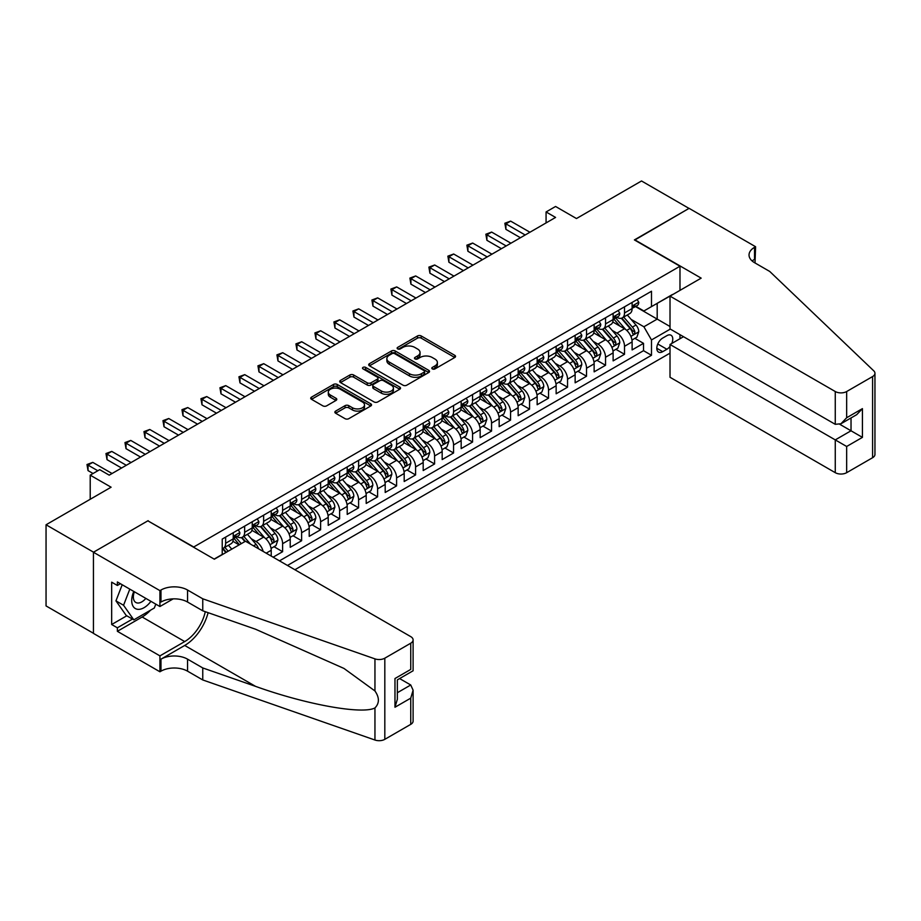<?xml version="1.0" encoding="UTF-8"?>
<svg xmlns="http://www.w3.org/2000/svg" width="921" height="921" viewBox="0 0 921 921"><rect width="100%" height="100%" fill="white"/><g stroke="black" fill="none" stroke-linecap="round" stroke-linejoin="round"><path stroke-width="1.38" d="M432.352 368.918A1.842 1.071 0 0 0 434.965 368.918L454.778 357.486A2.636 1.52 0 0 0 455.55 356.404A2.636 1.52 0 0 0 454.778 355.333L421.219 335.958A2.636 1.52 0 0 0 417.489 335.958L397.676 347.39A1.842 1.071 0 0 0 397.135 348.138A1.842 1.071 0 0 0 397.676 348.898A1.842 1.071 0 0 0 400.29 348.898L402.845 347.413A8.439 4.87 0 0 1 414.784 347.413L417.581 349.036A8.439 4.87 0 0 1 420.045 352.478A8.439 4.87 0 0 1 417.581 355.92L415.014 357.406A1.842 1.071 0 0 0 414.473 358.154A1.842 1.071 0 0 0 415.014 358.902A1.842 1.071 0 0 0 417.627 358.902L420.183 357.429A8.439 4.87 0 0 1 432.122 357.429L434.919 359.04A8.439 4.87 0 0 1 437.383 362.483A8.439 4.87 0 0 1 434.919 365.936L432.352 367.41A1.842 1.071 0 0 0 431.811 368.17A1.842 1.071 0 0 0 432.352 368.918L432.352 367.41M335.635 411.088A2.636 1.52 0 0 0 334.864 412.159A2.636 1.52 0 0 0 335.635 413.241L345.053 418.675A2.636 1.52 0 0 0 348.783 418.675L370.783 405.977A2.636 1.52 0 0 0 371.554 404.895A2.636 1.52 0 0 0 370.783 403.824L337.224 384.448A2.636 1.52 0 0 0 333.494 384.448L311.494 397.147A2.636 1.52 0 0 0 310.722 398.229A2.636 1.52 0 0 0 311.494 399.3L322.868 405.862A2.636 1.52 0 0 0 326.598 405.862L336.015 400.428A2.636 1.52 0 0 0 336.787 399.357A2.636 1.52 0 0 0 336.015 398.275L330.374 395.017A7.057 4.075 0 0 1 328.302 392.139A7.057 4.075 0 0 1 332.654 388.374A7.057 4.075 0 0 1 340.344 389.261L362.437 402.017A7.057 4.075 0 0 1 364.509 404.895A7.057 4.075 0 0 1 360.146 408.659A7.057 4.075 0 0 1 352.467 407.773L348.783 405.654A2.636 1.52 0 0 0 345.053 405.654L335.635 411.088L335.635 413.241L345.053 407.842L345.053 405.654M148.143 520.987L193.732 546.982L679.986 266.238L634.396 239.921L689.012 208.399L641.523 180.977L576.465 218.542L555.57 206.477L546.072 211.957L555.57 217.437L109.208 475.155L99.71 469.664L90.212 475.155L90.212 499.274M148.143 520.664L93.539 552.186L46.05 524.774L111.107 487.209L90.212 475.155M403.041 385.197A2.636 1.52 0 0 0 406.76 385.197L428.76 372.498A2.636 1.52 0 0 0 429.531 371.416A2.636 1.52 0 0 0 428.76 370.346L395.201 350.97A2.636 1.52 0 0 0 391.471 350.97L369.471 363.668A2.636 1.52 0 0 0 368.699 364.751A2.636 1.52 0 0 0 369.471 365.821L403.041 385.197M363.783 369.321A1.842 1.071 0 0 1 365.649 369.574L365.649 367.387L399.772 387.085A2.636 1.52 0 0 1 400.543 388.155A2.636 1.52 0 0 1 399.772 389.238L377.771 401.936A2.636 1.52 0 0 1 374.041 401.936L340.482 382.56L340.482 380.408A2.636 1.52 0 0 0 339.711 381.49A2.636 1.52 0 0 0 340.482 382.56M340.482 380.408L349.899 374.974A2.636 1.52 0 0 1 353.629 374.974L367.237 382.825A2.636 1.52 0 0 0 370.967 382.825L377.219 379.222A2.636 1.52 0 0 0 377.99 378.151A2.636 1.52 0 0 0 377.219 377.069L363.047 368.895A1.842 1.071 0 0 1 362.506 368.135A1.842 1.071 0 0 1 363.645 367.157A1.842 1.071 0 0 1 365.649 367.387M93.435 633.28L46.05 605.926L46.05 524.774M273.134 557.182L282.62 551.691L273.986 546.706M270.256 527.779L275.022 530.531A10.741 6.205 60 0 1 282.62 543.689L290.219 539.303L290.219 547.304L301.616 540.731L292.982 535.734M289.252 516.808L294.018 519.559A10.741 6.205 60 0 1 301.616 532.718L309.214 528.332L309.214 536.344L320.612 529.759L311.966 524.774M308.247 505.848L313.013 508.599A10.741 6.205 60 0 1 320.612 521.758L328.21 517.372L328.21 525.373L339.607 518.799L330.961 513.803M327.243 494.876L332.009 497.628A10.741 6.205 60 0 1 339.607 510.787L347.205 506.4L347.205 514.413L358.603 507.828L349.957 502.843M346.238 483.916L351.005 486.668A10.741 6.205 60 0 1 358.603 499.827L366.201 495.44L366.201 503.442L377.598 496.868L368.953 491.872M365.234 472.945L370 475.697A10.741 6.205 60 0 1 377.598 488.855L385.197 484.469L385.197 492.482L396.594 485.897L387.948 480.912M384.23 461.974L388.996 464.737A10.741 6.205 60 0 1 396.594 477.895L404.192 473.509L404.192 481.51L415.59 474.937L406.944 469.94M403.214 451.014L407.991 453.765A10.741 6.205 60 0 1 415.59 466.924L423.188 462.538L423.188 470.55L434.585 463.965L425.939 458.98M422.209 440.042L426.987 442.805A10.741 6.205 60 0 1 434.585 455.964L442.172 451.578L442.172 459.579L453.569 452.994L444.935 448.009M441.205 429.082L445.971 431.834A10.741 6.205 60 0 1 453.569 444.993L461.168 440.606L461.168 448.608L472.565 442.034L463.931 437.038M460.201 418.111L464.967 420.862A10.741 6.205 60 0 1 472.565 434.021L480.163 429.635L480.163 437.648L491.561 431.063L482.915 426.078M479.196 407.151L483.962 409.903A10.741 6.205 60 0 1 491.561 423.061L499.159 418.675L499.159 426.676L510.556 420.103L501.91 415.106M498.192 396.18L502.958 398.931A10.741 6.205 60 0 1 510.556 412.09L518.155 407.704L518.155 415.716L529.552 409.131L520.906 404.146M517.188 385.22L521.954 387.971A10.741 6.205 60 0 1 529.552 401.13L537.15 396.744L537.15 404.745L548.548 398.171L539.902 393.175M536.183 374.248L540.949 377A10.741 6.205 60 0 1 548.548 390.159L556.146 385.772L556.146 393.785L567.543 387.2L558.897 382.215M555.179 363.277L559.945 366.04A10.741 6.205 60 0 1 567.543 379.199L575.141 374.812L575.141 382.814L586.539 376.24L577.893 371.244M574.163 352.317L578.941 355.069A10.741 6.205 60 0 1 586.539 368.227L594.137 363.841L594.137 371.854L605.534 365.269L596.889 360.284M593.159 341.346L597.936 344.109A10.741 6.205 60 0 1 605.534 357.267L613.121 352.881L613.121 360.882L624.519 354.297L624.519 346.296A10.741 6.205 -120 0 0 616.92 333.137L612.154 330.386M615.884 349.312L624.519 354.297M239.126 544.898L232.886 541.295M271.223 556.077L271.223 550.274A10.741 6.205 -120 0 0 263.625 537.116L251.882 530.323M263.187 551.437A10.741 6.205 60 0 0 256.038 541.502L251.26 538.739M290.219 539.303A10.741 6.205 -120 0 0 282.62 526.144L270.878 519.363M309.214 528.332A10.741 6.205 -120 0 0 301.616 515.173L289.873 508.392M328.21 517.372A10.741 6.205 -120 0 0 320.612 504.213L308.869 497.432M347.205 506.4A10.741 6.205 -120 0 0 339.607 493.242L327.864 486.461M366.201 495.44A10.741 6.205 -120 0 0 358.603 482.282L346.86 475.501M385.197 484.469A10.741 6.205 -120 0 0 377.598 471.31L365.844 464.529M404.192 473.509A10.741 6.205 -120 0 0 396.594 460.35L384.84 453.569M423.188 462.538A10.741 6.205 -120 0 0 415.59 449.379L403.835 442.598M442.172 451.578A10.741 6.205 -120 0 0 434.585 438.419L422.831 431.627M461.168 440.606A10.741 6.205 -120 0 0 453.569 427.448L441.827 420.667M480.163 429.635A10.741 6.205 -120 0 0 472.565 416.476L460.822 409.695M499.159 418.675A10.741 6.205 -120 0 0 491.561 405.516L479.818 398.735M518.155 407.704A10.741 6.205 -120 0 0 510.556 394.545L498.814 387.764M537.15 396.744A10.741 6.205 -120 0 0 529.552 383.585L517.809 376.804M556.146 385.772A10.741 6.205 -120 0 0 548.548 372.614L536.805 365.833M575.141 374.812A10.741 6.205 -120 0 0 567.543 361.654L555.789 354.873M594.137 363.841A10.741 6.205 -120 0 0 586.539 350.682L574.785 343.901M613.121 352.881A10.741 6.205 -120 0 0 605.534 339.722L593.78 332.93M671.743 343.487A8.324 4.812 120 0 0 671.041 335.244A8.324 4.812 120 0 0 666.885 335.658L662.706 338.076A8.324 4.812 120 0 0 657.26 345.41A8.324 4.812 120 0 0 658.538 352.087A8.324 4.812 120 0 0 662.706 351.672L666.885 349.255A8.324 4.812 120 0 0 670.016 346.4M294.881 569.731L670.016 353.146M679.986 266.238L679.986 290.368M679.986 334.668L679.986 338.732M287.467 565.459L651.492 355.287L651.492 339.941L643.894 326.771L631.15 319.414M214.156 559.093L222.226 554.442L222.226 539.084L651.492 291.243L651.492 306.601L672.388 294.755M670.304 329.085L651.492 339.941M236.939 536.609L237.042 536.667A10.741 6.205 60 0 0 242.407 537.208L250.005 532.822A10.741 6.205 -120 0 0 252.239 527.894L252.239 521.758M255.934 525.649L256.038 525.707A10.741 6.205 60 0 0 261.403 526.236L269.001 521.85A10.741 6.205 -120 0 0 271.223 516.934L271.223 510.787M274.93 514.678L275.022 514.735A10.741 6.205 60 0 0 280.398 515.265L287.997 510.879A10.741 6.205 -120 0 0 290.219 505.963L290.219 499.827M293.926 503.718L294.018 503.775A10.741 6.205 60 0 0 299.394 504.305L306.992 499.919A10.741 6.205 -120 0 0 309.214 495.003L309.214 488.855M312.921 492.747L313.013 492.804A10.741 6.205 60 0 0 318.39 493.334L325.988 488.947A10.741 6.205 -120 0 0 328.21 484.032L328.21 477.895M331.905 481.787L332.009 481.844A10.741 6.205 60 0 0 337.385 482.374L344.984 477.987A10.741 6.205 -120 0 0 347.205 473.072L347.205 466.924M350.901 470.815L351.005 470.873A10.741 6.205 60 0 0 356.381 471.402L363.979 467.016A10.741 6.205 -120 0 0 366.201 462.1L366.201 455.964M369.897 459.855L370 459.901A10.741 6.205 60 0 0 375.377 460.442L382.963 456.056A10.741 6.205 -120 0 0 385.197 451.129L385.197 444.993M388.892 448.884L388.996 448.941A10.741 6.205 60 0 0 394.361 449.471L401.959 445.085A10.741 6.205 -120 0 0 404.192 440.169L404.192 434.021M407.888 437.912L407.991 437.97A10.741 6.205 60 0 0 413.356 438.511L420.955 434.125A10.741 6.205 -120 0 0 423.188 429.198L423.188 423.061M426.884 426.953L426.987 427.01A10.741 6.205 60 0 0 432.352 427.54L439.95 423.153A10.741 6.205 -120 0 0 442.172 418.238L442.172 412.09M445.879 415.981L445.971 416.039A10.741 6.205 60 0 0 451.348 416.568L458.946 412.182A10.741 6.205 -120 0 0 461.168 407.266L461.168 401.13M464.875 405.021L464.967 405.079A10.741 6.205 60 0 0 470.343 405.608L477.941 401.222A10.741 6.205 -120 0 0 480.163 396.306L480.163 390.159M483.87 394.05L483.962 394.107A10.741 6.205 60 0 0 489.339 394.637L496.937 390.251A10.741 6.205 -120 0 0 499.159 385.335L499.159 379.199M502.854 383.09L502.958 383.148A10.741 6.205 60 0 0 508.334 383.677L515.933 379.291A10.741 6.205 -120 0 0 518.155 374.375L518.155 368.227M521.85 372.119L521.954 372.176A10.741 6.205 60 0 0 527.33 372.706L534.928 368.319A10.741 6.205 -120 0 0 537.15 363.404L537.15 357.267M540.846 361.159L540.949 361.205A10.741 6.205 60 0 0 546.326 361.746L553.912 357.36A10.741 6.205 -120 0 0 556.146 352.432L556.146 346.296M559.841 350.187L559.945 350.245A10.741 6.205 60 0 0 565.31 350.774L572.908 346.388A10.741 6.205 -120 0 0 575.141 341.472L575.141 335.325M578.837 339.216L578.941 339.273A10.741 6.205 60 0 0 584.305 339.814L591.904 335.428A10.741 6.205 -120 0 0 594.137 330.501L594.137 324.365M597.833 328.256L597.936 328.313A10.741 6.205 60 0 0 603.301 328.843L610.899 324.457A10.741 6.205 -120 0 0 613.121 319.541L613.121 313.393M279.489 560.854L643.514 350.682L643.514 343.337L632.117 349.911L632.117 341.91A10.741 6.205 -120 0 0 624.519 328.751L612.776 321.97M616.828 317.285L616.92 317.342A10.741 6.205 -120 0 0 622.297 317.872A10.741 6.205 -120 0 0 624.519 312.956L624.519 306.82M622.297 317.872L629.895 313.485A10.741 6.205 -120 0 0 632.117 308.57L632.117 302.433M225.645 537.104L225.645 543.252A10.741 6.205 60 0 1 223.412 548.168A10.741 6.205 60 0 1 222.226 548.605M223.412 548.168L231.01 543.781A10.741 6.205 -120 0 0 233.243 538.866L233.243 532.718M244.641 526.144L244.641 532.28A10.741 6.205 60 0 1 242.407 537.208M263.625 515.173L263.625 521.321A10.741 6.205 60 0 1 261.403 526.236M282.62 504.213L282.62 510.349A10.741 6.205 60 0 1 280.398 515.265M301.616 493.242L301.616 499.389A10.741 6.205 60 0 1 299.394 504.305M320.612 482.282L320.612 488.418A10.741 6.205 60 0 1 318.39 493.334M339.607 471.31L339.607 477.458A10.741 6.205 60 0 1 337.385 482.374M358.603 460.35L358.603 466.487A10.741 6.205 60 0 1 356.381 471.402M377.598 449.379L377.598 455.515A10.741 6.205 60 0 1 375.377 460.442M396.594 438.408L396.594 444.555A10.741 6.205 60 0 1 394.361 449.471M415.59 427.448L415.59 433.584A10.741 6.205 60 0 1 413.356 438.511M434.585 416.476L434.585 422.624A10.741 6.205 60 0 1 432.352 427.54M453.569 405.516L453.569 411.652A10.741 6.205 60 0 1 451.348 416.568M472.565 394.545L472.565 400.693A10.741 6.205 60 0 1 470.343 405.608M491.561 383.585L491.561 389.721A10.741 6.205 60 0 1 489.339 394.637M510.556 372.614L510.556 378.761A10.741 6.205 60 0 1 508.334 383.677M529.552 361.654L529.552 367.79A10.741 6.205 60 0 1 527.33 372.706M548.548 350.682L548.548 356.818A10.741 6.205 60 0 1 546.326 361.746M567.543 339.711L567.543 345.859A10.741 6.205 60 0 1 565.31 350.774M586.539 328.751L586.539 334.887A10.741 6.205 60 0 1 584.305 339.814M605.534 317.78L605.534 323.927A10.741 6.205 60 0 1 603.301 328.843M605.534 357.267L605.534 365.269M586.539 368.227L586.539 376.24M567.543 379.199L567.543 387.2M548.548 390.159L548.548 398.171M529.552 401.13L529.552 409.131M510.556 412.09L510.556 420.103M491.561 423.061L491.561 431.063M472.565 434.021L472.565 442.034M453.569 444.993L453.569 452.994M434.585 455.964L434.585 463.965M415.59 466.924L415.59 474.937M396.594 477.895L396.594 485.897M377.598 488.855L377.598 496.868M358.603 499.827L358.603 507.828M339.607 510.787L339.607 518.799M320.612 521.758L320.612 529.759M301.616 532.718L301.616 540.731M282.62 543.689L282.62 551.691M643.894 326.771L657.191 319.103L657.191 303.308L672.388 294.536M635.444 306.543L670.016 326.506M635.824 306.325L643.894 310.987L651.492 306.601M546.072 211.957L546.072 222.928M634.88 338.341L643.514 343.337M643.514 350.682L651.492 355.287M433.089 369.183L434.919 368.124A8.439 4.87 0 0 0 437.383 364.681L437.383 362.483M420.045 352.478L420.045 354.666A8.439 4.87 0 0 1 417.581 358.119L415.751 359.167M454.744 357.498L421.219 338.145A2.636 1.52 0 0 0 417.489 338.145L398.413 349.163M428.726 372.521L395.201 353.157A2.636 1.52 0 0 0 391.471 353.157L369.517 365.844M424.109 372.176A1.842 1.071 0 0 0 424.639 371.416A1.842 1.071 0 0 0 424.109 370.668L394.649 353.664A1.842 1.071 0 0 0 392.035 353.664L389.33 355.218A8.439 4.87 0 0 0 386.866 358.66A8.439 4.87 0 0 0 389.33 362.114L409.465 373.73A8.439 4.87 0 0 0 421.404 373.73L424.109 372.176L424.109 374.363A1.842 1.071 0 0 0 424.639 373.615L424.639 371.416M386.866 358.66L386.866 360.859A8.439 4.87 0 0 0 389.33 364.302L389.33 362.114M424.109 374.363L421.404 375.929A8.439 4.87 0 0 1 409.465 375.929L389.33 364.302M340.517 382.583L349.899 377.161L349.899 374.974M377.99 378.151L377.99 380.338A2.636 1.52 0 0 1 377.219 381.421L370.967 385.024A2.636 1.52 0 0 1 367.237 385.024L353.629 377.161A2.636 1.52 0 0 0 349.899 377.161M365.649 369.574L399.737 389.261M381.363 390.988A7.057 4.075 0 0 0 389.053 391.862A7.057 4.075 0 0 0 393.405 388.109A7.057 4.075 0 0 0 391.333 385.231L383.55 380.73A2.636 1.52 0 0 0 379.82 380.73L373.581 384.333A2.636 1.52 0 0 0 372.809 385.415A2.636 1.52 0 0 0 373.581 386.486L381.363 390.988L381.363 393.175A7.057 4.075 0 0 0 389.053 394.061A7.057 4.075 0 0 0 393.405 390.297L393.405 388.109M372.809 385.415L372.809 387.603A2.636 1.52 0 0 0 373.581 388.685L373.581 386.486M381.363 393.175L373.581 388.685M364.509 404.895L364.509 407.094A7.057 4.075 0 0 1 360.146 410.858A7.057 4.075 0 0 1 352.467 409.972L348.783 407.842A2.636 1.52 0 0 0 345.053 407.842M328.302 392.139L328.302 394.338A7.057 4.075 0 0 0 330.374 397.216L330.374 395.017M335.969 400.451L330.374 397.216M370.783 403.824L370.783 405.977L337.224 386.636A2.636 1.52 0 0 0 333.494 386.636L311.528 399.323M631.956 340.033L636.872 337.19L638.771 331.71A7.115 4.11 -120 0 0 635.997 325.032L627.316 314.982M625.578 329.442L615.665 317.964M619.937 326.103L614.18 319.437A17.062 9.843 -120 0 0 613.651 318.839M621.33 318.263L630.102 328.429A7.115 4.11 60 0 1 632.646 333.333C633.717 334.76 634.477 334.323 634.926 332.009A7.115 4.11 -120 0 0 632.382 327.116L623.713 317.066M621.848 318.102L631.276 329.016A3.626 2.095 60 0 1 632.197 330.432L634.926 332.009M632.646 333.333L633.164 334.173M637.159 299.521L638.771 302.318A7.115 4.11 60 0 1 637.297 305.473L633.683 307.556A7.115 4.11 -120 0 0 634.926 305.91L634.776 305.288M525.177 234.993L505.905 223.861L510.648 221.121L529.932 232.242M632.359 307.89L632.382 307.89A7.115 4.11 -120 0 0 633.683 307.556M634.005 305.381L634.926 305.91C634.477 304.839 633.717 305.277 632.646 307.234A7.115 4.11 60 0 1 632.117 308.247M520.434 237.733L505.905 229.341L505.905 223.861L504.858 223.25L510.648 221.121M505.905 229.341L504.858 223.25M133.787 591.443A17.464 10.085 120 0 0 137.885 609.334A17.464 10.085 120 0 0 150.917 601.321M134.374 591.777A11.95 6.896 120 0 0 135.836 602.472A11.95 6.896 120 0 0 137.586 603.013A11.95 6.896 120 0 0 145.829 598.397M155.81 604.153L154.314 608.01L133.81 619.845L126.212 615.458L115.954 600.872L122.205 584.754M133.81 619.845L123.552 605.258L129.803 589.141M115.954 600.872L123.552 605.258M683.497 336.706L670.016 344.489L670.016 377.276L835.266 472.68L835.266 439.893L851.027 430.786L851.027 417.95M670.016 344.489L846.664 446.478L846.664 472.68L872.59 457.714L872.59 376.562A8.059 4.651 0 0 0 874.95 373.27A8.059 4.651 0 0 0 873.787 370.864L769.737 271.453L754.541 262.681A18.8 10.856 180 0 1 749.038 255.002A18.8 10.856 180 0 1 754.541 247.323L755.588 246.724L689.104 208.342L634.684 240.082M634.684 239.759L701.169 278.142L670.016 296.125L835.266 391.529A8.059 4.651 0 0 0 846.664 391.529L872.59 376.562M755.588 246.724L755.013 262.957M670.016 296.125L670.016 328.912L835.266 424.316L835.266 391.529M874.95 373.27L874.95 454.421A8.059 4.651 180 0 1 872.59 457.714M846.664 472.68A8.059 4.651 180 0 1 835.266 472.68M752.169 261A18.8 10.856 180 0 1 754.541 259.331L754.541 247.323M839.825 424.316L862.424 437.371L846.664 446.478M846.664 391.529L846.664 417.743L840.965 423.752L835.266 424.316M846.664 417.743L862.424 408.636L856.726 414.657L840.965 423.752M245.493 541.226L410.743 636.63A8.059 4.651 -0 0 1 413.103 639.922A8.059 4.651 -0 0 1 410.743 643.203L384.817 658.181L384.817 739.333A8.059 4.651 180 0 1 374.951 740.024L202.758 679.951L187.562 671.179A18.8 10.856 -0 0 0 160.968 671.179L159.92 671.777L93.435 633.395L93.435 552.243L147.855 520.826L214.34 559.208L245.493 541.226M202.758 679.951L202.758 667.944L255.554 686.364C306.014 704.553 362.402 714.731 374.951 707.927C379.521 703.241 379.521 697.588 374.951 690.957L343.97 668.439L255.554 629.227L202.758 610.807L187.562 602.035A18.8 10.856 -0 0 0 160.968 602.035L160.968 590.027L159.92 590.626L93.435 552.243M202.758 610.807L202.758 598.8L187.562 590.027A18.8 10.856 -0 0 0 160.968 590.027M255.554 686.364L184.707 645.46L160.968 659.16A18.8 10.856 -0 0 1 187.562 659.16L202.758 667.944M410.743 724.355L410.743 698.153L413.103 690.209L413.103 721.074A8.059 4.651 180 0 1 410.743 724.355L384.817 739.333M374.951 690.957L374.951 658.872L202.758 598.8M150.537 610.186A30.22 17.453 -60 0 1 142.156 617.001L117.37 631.311L117.37 627.8L132.474 619.085M120.409 583.718L117.37 585.468L111.671 582.176L111.671 624.507L117.37 627.8M117.37 585.468L117.37 581.957L159.92 606.525L159.92 590.626M159.92 671.777L159.92 655.879L184.707 641.569A30.22 17.453 120 0 0 205.279 611.682M117.37 631.311L159.92 655.879M399.61 678.57L410.743 684.994L413.103 690.209M184.707 645.46A34.986 20.204 120 0 0 208.1 612.672M173.183 598.869L159.92 606.525M374.951 658.872A8.059 4.651 -0 0 0 384.817 658.181M111.671 624.507L126.776 615.792M410.743 698.153L394.971 707.247L397.342 699.304L397.342 679.882L413.103 670.776L413.103 639.922M394.971 707.247L394.971 678.524C398.045 680.297 398.045 680.297 394.971 678.524L410.743 669.417C413.817 671.19 413.817 671.19 410.743 669.417L410.743 643.203M612.972 350.993L617.876 348.161L619.775 342.681A7.115 4.11 -120 0 0 617.001 335.992L608.321 325.942M606.582 340.413L596.67 328.924M600.941 337.063L595.185 330.397A17.062 9.843 -120 0 0 594.655 329.81M602.334 329.234L611.118 339.389A7.115 4.11 60 0 1 613.651 344.293C614.721 345.732 615.481 345.294 615.93 342.98A7.115 4.11 -120 0 0 613.398 338.076L604.717 328.026M602.852 329.062L612.281 339.987A3.626 2.095 60 0 1 613.202 341.403L615.93 342.98M613.651 344.293L614.169 345.145M593.976 361.965L598.88 359.132L600.78 353.641A7.115 4.11 -120 0 0 598.005 346.964L589.325 336.913M587.586 351.373L577.674 339.895M581.945 348.034L576.189 341.369A17.062 9.843 -120 0 0 575.66 340.77M583.338 340.194L592.122 350.36A7.115 4.11 60 0 1 594.655 355.264C595.726 356.692 596.486 356.254 596.935 353.952A7.115 4.11 -120 0 0 594.402 349.047L585.721 338.997M583.856 340.033L593.285 350.947A3.626 2.095 60 0 1 594.206 352.375L596.935 353.952M594.655 355.264L595.173 356.105M574.98 372.924L579.885 370.092L581.784 364.612A7.115 4.11 -120 0 0 579.01 357.924L570.329 347.873M568.591 362.344L558.679 350.855M562.95 358.994L557.193 352.34A17.062 9.843 -120 0 0 556.664 351.741M564.343 351.166L573.127 361.331A7.115 4.11 60 0 1 575.66 366.224C576.73 367.663 577.49 367.226 577.939 364.912A7.115 4.11 -120 0 0 575.406 360.007L566.726 349.957M564.861 350.993L574.29 361.918A3.626 2.095 60 0 1 575.211 363.335L577.939 364.912M575.66 366.224L576.178 367.076M555.985 383.896L560.889 381.064L562.789 375.572A7.115 4.11 -120 0 0 560.014 368.895L551.345 358.845M549.607 373.316L539.683 361.826M543.954 369.966L538.198 363.3A17.062 9.843 -120 0 0 537.668 362.713M545.347 362.126L554.131 372.291A7.115 4.11 60 0 1 556.664 377.196C557.735 378.623 558.494 378.186 558.943 375.883A7.115 4.11 -120 0 0 556.411 370.979L547.73 360.928M545.865 361.965L555.305 372.878A3.626 2.095 60 0 1 556.215 374.306L558.943 375.883M556.664 377.196L557.182 378.036M618.164 310.492L619.775 313.29A7.115 4.11 60 0 1 618.302 316.433L614.687 318.516A7.115 4.11 -120 0 0 615.93 316.882L615.781 316.248M506.193 245.953L486.91 234.82L491.653 232.08L510.936 243.213M613.363 318.85L613.398 318.85A7.115 4.11 -120 0 0 614.687 318.516M615.009 316.352L615.93 316.882C615.481 315.811 614.721 316.248 613.651 318.194A7.115 4.11 60 0 1 613.121 319.207M501.438 248.693L486.91 240.312L486.91 234.82L485.862 234.222L491.653 232.08M486.91 240.312L485.862 234.222M599.168 321.452L600.78 324.25A7.115 4.11 60 0 1 599.306 327.404L595.691 329.488A7.115 4.11 -120 0 0 596.935 327.841L596.785 327.22M487.197 256.924L467.914 245.792L472.669 243.052L491.941 254.184M594.367 329.822L594.402 329.822A7.115 4.11 -120 0 0 595.691 329.488M596.014 327.312L596.935 327.841C596.486 326.771 595.726 327.208 594.655 329.165A7.115 4.11 60 0 1 594.137 330.179M482.443 259.664L467.914 251.272L467.914 245.792L466.866 245.182L472.669 243.052M467.914 251.272L466.866 245.182M580.172 332.423L581.784 335.221A7.115 4.11 60 0 1 580.311 338.364L576.707 340.448A7.115 4.11 -120 0 0 577.939 338.813L577.789 338.18M468.202 267.884L448.918 256.752L453.673 254.012L472.945 265.144M575.372 340.782L575.406 340.782A7.115 4.11 -120 0 0 576.707 340.448M577.018 338.283L577.939 338.813C577.49 337.742 576.73 338.18 575.66 340.125A7.115 4.11 60 0 1 575.141 341.138M463.447 270.624L448.918 262.243L448.918 256.752L447.871 256.153L453.673 254.012M448.918 262.243L447.871 256.153M561.177 343.395L562.789 346.181A7.115 4.11 60 0 1 561.315 349.335L557.712 351.419A7.115 4.11 -120 0 0 558.943 349.784L558.794 349.151M449.206 278.856L429.923 267.723L434.677 264.983L453.949 276.116M556.376 351.753L556.411 351.753A7.115 4.11 -120 0 0 557.712 351.419M558.034 349.243L558.943 349.784C558.494 348.702 557.735 349.151 556.664 351.097A7.115 4.11 60 0 1 556.146 352.11M444.452 281.596L429.923 273.203L429.923 267.723L428.887 267.125L434.677 264.983M429.923 273.203L428.887 267.125M536.989 394.856L541.893 392.024L543.793 386.544A7.115 4.11 -120 0 0 541.03 379.855L532.35 369.816M530.611 384.276L520.687 372.798M524.958 380.937L519.202 374.271A17.062 9.843 -120 0 0 518.673 373.673M526.363 373.097L535.136 383.263A7.115 4.11 60 0 1 537.68 388.167C538.739 389.595 539.499 389.157 539.948 386.843A7.115 4.11 -120 0 0 537.415 381.939L528.735 371.9M526.87 372.924L536.31 383.85A3.626 2.095 60 0 1 537.219 385.266L539.948 386.843M537.68 388.167L538.186 389.007M542.181 354.355L543.793 357.152A7.115 4.11 60 0 1 542.319 360.307L538.716 362.39A7.115 4.11 -120 0 0 539.948 360.744L539.798 360.111M430.211 289.816L410.927 278.683L415.682 275.943L434.954 287.076M537.392 362.724L537.415 362.724A7.115 4.11 -120 0 0 538.716 362.39M539.038 360.215L539.948 360.744C539.51 359.674 538.75 360.111 537.68 362.057A7.115 4.11 60 0 1 537.15 363.07M425.467 292.556L410.927 284.175L410.927 278.683L409.891 278.084L415.682 275.943M410.927 284.175L409.891 278.084M517.993 405.827L522.898 402.995L524.797 397.504A7.115 4.11 -120 0 0 522.034 390.826L513.354 380.776M511.615 395.247L501.692 383.758M505.963 391.897L500.207 385.231A17.062 9.843 -120 0 0 499.677 384.644M507.367 384.057L516.14 394.223A7.115 4.11 60 0 1 518.684 399.127C519.755 400.554 520.515 400.117 520.964 397.814A7.115 4.11 -120 0 0 518.419 392.91L509.739 382.86M507.885 383.896L517.314 394.821A3.626 2.095 60 0 1 518.224 396.237L520.964 397.814M518.684 399.127L519.202 399.967M523.186 365.326L524.797 368.124A7.115 4.11 60 0 1 523.324 371.267L519.72 373.35A7.115 4.11 -120 0 0 520.964 371.716L520.814 371.082M411.215 300.787L391.932 289.655L396.686 286.915L415.97 298.047M518.396 373.684L518.419 373.684A7.115 4.11 -120 0 0 519.72 373.35M520.043 371.186L520.964 371.716C520.515 370.645 519.755 371.082 518.684 373.028A7.115 4.11 60 0 1 518.155 374.041M406.472 303.527L391.932 295.134L391.932 289.655L390.895 289.056L396.686 286.915M391.932 295.134L390.895 289.056M498.998 416.787L503.914 413.955L505.813 408.475A7.115 4.11 -120 0 0 503.039 401.786L494.358 391.747M492.62 406.207L482.696 394.729M486.979 402.868L481.223 396.203A17.062 9.843 -120 0 0 480.693 395.604M488.372 395.028L497.144 405.194A7.115 4.11 60 0 1 499.689 410.098C500.759 411.526 501.519 411.088 501.968 408.774A7.115 4.11 -120 0 0 499.424 403.87L490.743 393.831M488.89 394.867L498.319 405.781A3.626 2.095 60 0 1 499.228 407.197L501.968 408.774M499.689 410.098L500.207 410.939M504.19 376.286L505.813 379.084A7.115 4.11 60 0 1 504.34 382.238L500.725 384.322A7.115 4.11 -120 0 0 501.968 382.675L501.818 382.042M392.219 311.747L372.947 300.626L377.691 297.874L396.974 309.007M499.401 384.656L499.424 384.656A7.115 4.11 -120 0 0 500.725 384.322M501.047 382.146L501.968 382.675C501.519 381.605 500.759 382.042 499.689 383.999A7.115 4.11 60 0 1 499.159 385.013M387.476 314.498L372.947 306.106L372.947 300.626L371.9 300.016L377.691 297.874M372.947 306.106L371.9 300.016M480.002 427.758L484.918 424.926L486.818 419.446A7.115 4.11 -120 0 0 484.043 412.758L475.363 402.707M473.624 417.178L463.7 405.689M467.983 413.828L462.227 407.163A17.062 9.843 -120 0 0 461.697 406.575M469.376 405.988L478.149 416.154A7.115 4.11 60 0 1 480.693 421.058C481.764 422.497 482.523 422.048 482.972 419.746A7.115 4.11 -120 0 0 480.428 414.841L471.759 404.791M469.894 405.827L479.323 416.753A3.626 2.095 60 0 1 480.232 418.169L482.972 419.746M480.693 421.058L481.211 421.91M485.194 387.257L486.818 390.055A7.115 4.11 60 0 1 485.344 393.198L481.729 395.282A7.115 4.11 -120 0 0 482.972 393.647L482.823 393.014M373.224 322.718L353.952 311.586L358.695 308.846L377.978 319.978M480.405 395.616L480.428 395.616A7.115 4.11 -120 0 0 481.729 395.282M482.051 393.117L482.972 393.647C482.523 392.576 481.764 393.014 480.693 394.959A7.115 4.11 60 0 1 480.163 395.972M368.481 325.458L353.952 317.066L353.952 311.586L352.904 310.987L358.695 308.846M353.952 317.066L352.904 310.987M461.007 438.73L465.922 435.886L467.822 430.406A7.115 4.11 -120 0 0 465.047 423.729L456.367 413.679M454.629 428.138L444.716 416.66M448.988 424.8L443.231 418.134A17.062 9.843 -120 0 0 442.702 417.535M450.381 416.96L459.153 427.125A7.115 4.11 60 0 1 461.697 432.03C462.768 433.457 463.528 433.02 463.977 430.706A7.115 4.11 -120 0 0 461.433 425.813L452.764 415.762M450.899 416.799L460.327 427.712A3.626 2.095 60 0 1 461.248 429.128L463.977 430.706M461.697 432.03L462.215 432.87M466.21 398.217L467.822 401.015A7.115 4.11 60 0 1 466.348 404.169L462.733 406.253A7.115 4.11 -120 0 0 463.977 404.607L463.827 403.985M354.228 333.69L334.956 322.557L339.699 319.817L358.983 330.938M461.409 406.587L461.433 406.587A7.115 4.11 -120 0 0 462.733 406.253M463.056 404.077L463.977 404.607C463.528 403.536 462.768 403.974 461.697 405.931A7.115 4.11 60 0 1 461.168 406.944M349.485 336.43L334.956 328.037L334.956 322.557L333.909 321.947L339.699 319.817M334.956 328.037L333.909 321.947M442.022 449.69L446.927 446.858L448.826 441.378A7.115 4.11 -120 0 0 446.052 434.689L437.371 424.639M435.633 439.11L425.721 427.62M429.992 435.76L424.236 429.094A17.062 9.843 -120 0 0 423.706 428.507M431.385 427.931L440.169 438.085A7.115 4.11 60 0 1 442.702 442.989C443.772 444.429 444.532 443.991 444.981 441.677A7.115 4.11 -120 0 0 442.448 436.773L433.768 426.722M431.903 427.758L441.332 438.684A3.626 2.095 60 0 1 442.253 440.1L444.981 441.677M442.702 442.989L443.22 443.841M447.215 409.189L448.826 411.986A7.115 4.11 60 0 1 447.353 415.129L443.738 417.213A7.115 4.11 -120 0 0 444.981 415.578L444.831 414.945M335.244 344.65L315.961 333.517L320.704 330.777L339.987 341.91M442.414 417.547L442.448 417.547A7.115 4.11 -120 0 0 443.738 417.213M444.06 415.049L444.981 415.578C444.532 414.508 443.772 414.945 442.702 416.891A7.115 4.11 60 0 1 442.172 417.904M330.489 347.39L315.961 339.009L315.961 333.517L314.913 332.918L320.704 330.777M315.961 339.009L314.913 332.918M423.027 460.661L427.931 457.829L429.831 452.338A7.115 4.11 -120 0 0 427.056 445.66L418.376 435.61M416.637 450.07L406.725 438.592M410.996 446.731L405.24 440.065A17.062 9.843 -120 0 0 404.71 439.467M412.389 438.891L421.173 449.057A7.115 4.11 60 0 1 423.706 453.961C424.777 455.388 425.537 454.951 425.986 452.648A7.115 4.11 -120 0 0 423.453 447.744L414.772 437.694M412.907 438.73L422.336 449.644A3.626 2.095 60 0 1 423.257 451.071L425.986 452.648M423.706 453.961L424.224 454.801M428.219 420.149L429.831 422.946A7.115 4.11 60 0 1 428.357 426.101L424.742 428.184A7.115 4.11 -120 0 0 425.986 426.538L425.836 425.916M316.248 355.621L296.965 344.489L301.72 341.749L320.992 352.881M423.418 428.518L423.453 428.518A7.115 4.11 -120 0 0 424.742 428.184M425.065 426.009L425.986 426.538C425.537 425.467 424.777 425.905 423.706 427.862A7.115 4.11 60 0 1 423.188 428.875M311.494 358.361L296.965 349.968L296.965 344.489L295.917 343.878L301.72 341.749M296.965 349.968L295.917 343.878M404.031 471.621L408.936 468.789L410.835 463.309A7.115 4.11 -120 0 0 408.061 456.62L399.38 446.57M397.642 461.041L387.729 449.552M392.001 457.691L386.244 451.037A17.062 9.843 -120 0 0 385.715 450.438M393.394 449.862L402.178 460.016A7.115 4.11 60 0 1 404.71 464.921C405.781 466.36 406.541 465.922 406.99 463.608A7.115 4.11 -120 0 0 404.457 458.704L395.777 448.654M393.912 449.69L403.34 460.615A3.626 2.095 60 0 1 404.261 462.031L406.99 463.608M404.71 464.921L405.228 465.773M409.223 431.12L410.835 433.918A7.115 4.11 60 0 1 409.361 437.061L405.758 439.144A7.115 4.11 -120 0 0 406.99 437.51L406.84 436.876M297.253 366.581L277.969 355.448L282.724 352.708L301.996 363.841M404.423 439.478L404.457 439.478A7.115 4.11 -120 0 0 405.758 439.144M406.069 436.98L406.99 437.51C406.541 436.439 405.781 436.876 404.71 438.822A7.115 4.11 60 0 1 404.192 439.835M292.498 369.321L277.969 360.94L277.969 355.448L276.922 354.85L282.724 352.708M277.969 360.94L276.922 354.85M385.036 482.592L389.94 479.76L391.839 474.269A7.115 4.11 -120 0 0 389.065 467.592L380.396 457.541M378.658 472.001L368.734 460.523M373.005 468.662L367.249 461.997A17.062 9.843 -120 0 0 366.719 461.409M374.398 460.822L383.182 470.988A7.115 4.11 60 0 1 385.715 475.892C386.785 477.32 387.545 476.882 387.994 474.58A7.115 4.11 -120 0 0 385.462 469.675L376.781 459.625M374.916 460.661L384.356 471.575A3.626 2.095 60 0 1 385.266 473.003L387.994 474.58M385.715 475.892L386.233 476.733M390.228 442.092L391.839 444.878A7.115 4.11 60 0 1 390.366 448.032L386.762 450.116A7.115 4.11 -120 0 0 387.994 448.481L387.845 447.848M278.257 377.552L258.974 366.42L263.728 363.68L283 374.812M385.427 450.45L385.462 450.45A7.115 4.11 -120 0 0 386.762 450.116M387.085 447.94L387.994 448.481C387.545 447.399 386.785 447.848 385.715 449.793A7.115 4.11 60 0 1 385.197 450.806M273.502 380.292L258.974 371.9L258.974 366.42L257.938 365.821L263.728 363.68M258.974 371.9L257.938 365.821M366.04 493.552L370.944 490.72L372.844 485.24A7.115 4.11 -120 0 0 370.081 478.552L361.4 468.513M359.662 482.972L349.738 471.494M354.009 479.634L348.253 472.968A17.062 9.843 -120 0 0 347.724 472.369M355.414 471.794L364.186 481.959A7.115 4.11 60 0 1 366.719 486.864C367.79 488.291 368.55 487.854 368.999 485.54A7.115 4.11 -120 0 0 366.466 480.635L357.785 470.596M355.92 471.621L365.361 482.546A3.626 2.095 60 0 1 366.27 483.962L368.999 485.54M366.719 486.864L367.237 487.704M371.232 453.051L372.844 455.849A7.115 4.11 60 0 1 371.37 459.003L367.767 461.087A7.115 4.11 -120 0 0 368.999 459.441L368.849 458.808M259.262 388.512L239.978 377.38L244.733 374.64L264.005 385.772M366.443 461.421L366.466 461.421A7.115 4.11 -120 0 0 367.767 461.087M368.089 458.911L368.999 459.441C368.561 458.37 367.801 458.808 366.719 460.753A7.115 4.11 60 0 1 366.201 461.766M254.518 391.252L239.978 382.871L239.978 377.38L238.942 376.781L244.733 374.64M239.978 382.871L238.942 376.781M347.044 504.524L351.949 501.692L353.848 496.2A7.115 4.11 -120 0 0 351.085 489.523L342.405 479.473M340.666 493.944L330.743 482.454M335.014 490.594L329.258 483.928A17.062 9.843 -120 0 0 328.728 483.341M336.418 482.754L345.191 492.919A7.115 4.11 60 0 1 347.735 497.824C348.806 499.251 349.566 498.814 350.015 496.511A7.115 4.11 -120 0 0 347.47 491.607L338.79 481.556M336.936 482.592L346.365 493.518A3.626 2.095 60 0 1 347.275 494.934L350.015 496.511M347.735 497.824L348.253 498.664M352.236 464.023L353.848 466.82A7.115 4.11 60 0 1 352.375 469.963L348.771 472.047A7.115 4.11 -120 0 0 350.015 470.412L349.865 469.779M240.266 399.484L220.982 388.351L225.737 385.611L245.021 396.744M347.447 472.381L347.47 472.381A7.115 4.11 -120 0 0 348.771 472.047M349.094 469.883L350.015 470.412C349.566 469.342 348.806 469.779 347.735 471.725A7.115 4.11 60 0 1 347.205 472.738M235.523 402.224L220.982 393.831L220.982 388.351L219.946 387.753L225.737 385.611M220.982 393.831L219.946 387.753M328.049 515.484L332.965 512.652L334.864 507.172A7.115 4.11 -120 0 0 332.09 500.483L323.409 490.444M321.671 504.904L311.747 493.426M316.03 501.565L310.273 494.899A17.062 9.843 -120 0 0 309.744 494.301M317.423 493.725L326.195 503.891A7.115 4.11 60 0 1 328.739 508.795C329.81 510.222 330.57 509.785 331.019 507.471A7.115 4.11 -120 0 0 328.475 502.567L319.794 492.528M317.941 493.564L327.369 504.478A3.626 2.095 60 0 1 328.279 505.894L331.019 507.471M328.739 508.795L329.258 509.635M333.241 474.983L334.864 477.78A7.115 4.11 60 0 1 333.39 480.935L329.776 483.018A7.115 4.11 -120 0 0 331.019 481.372L330.869 480.739M221.27 410.444L201.998 399.323L206.741 396.571L226.025 407.704M328.452 483.352L328.475 483.352A7.115 4.11 -120 0 0 329.776 483.018M330.098 480.843L331.019 481.372C330.57 480.302 329.81 480.739 328.739 482.696A7.115 4.11 60 0 1 328.21 483.709M216.527 413.195L201.998 404.803L201.998 399.323L200.951 398.712L206.741 396.571M201.998 404.803L200.951 398.712M309.053 526.455L313.969 523.623L315.868 518.143A7.115 4.11 -120 0 0 313.094 511.454L304.414 501.404M302.675 515.875L292.751 504.386M297.034 512.525L291.278 505.859A17.062 9.843 -120 0 0 290.748 505.272M298.427 504.685L307.2 514.851A7.115 4.11 60 0 1 309.744 519.755C310.814 521.194 311.574 520.745 312.023 518.442A7.115 4.11 -120 0 0 309.479 513.538L300.81 503.488M298.945 504.524L308.374 515.449A3.626 2.095 60 0 1 309.283 516.865L312.023 518.442M309.744 519.755L310.262 520.607M314.245 485.954L315.868 488.752A7.115 4.11 60 0 1 314.395 491.895L310.78 493.978A7.115 4.11 -120 0 0 312.023 492.344L311.874 491.71M202.275 421.415L183.003 410.282L187.746 407.543L207.029 418.675M309.456 494.312L309.479 494.312A7.115 4.11 -120 0 0 310.78 493.978M311.102 491.814L312.023 492.344C311.574 491.273 310.814 491.71 309.744 493.656A7.115 4.11 60 0 1 309.214 494.669M197.531 424.155L183.003 415.762L183.003 410.282L181.955 409.684L187.746 407.543M183.003 415.762L181.955 409.684M290.057 537.427L294.973 534.583L296.873 529.103A7.115 4.11 -120 0 0 294.098 522.426L285.418 512.375M283.68 526.835L273.767 515.357M278.038 523.496L272.282 516.831A17.062 9.843 -120 0 0 271.753 516.232M279.431 515.656L288.204 525.822A7.115 4.11 60 0 1 290.748 530.726C291.819 532.154 292.579 531.716 293.028 529.402A7.115 4.11 -120 0 0 290.483 524.51L281.814 514.459M279.949 515.495L289.378 526.409A3.626 2.095 60 0 1 290.299 527.825L293.028 529.402M290.748 530.726L291.266 531.567M295.261 496.914L296.873 499.712A7.115 4.11 60 0 1 295.399 502.866L291.784 504.95A7.115 4.11 -120 0 0 293.028 503.303L292.878 502.682M183.279 432.386L164.007 421.254L168.75 418.514L188.034 429.635M290.46 505.284L290.483 505.284A7.115 4.11 -120 0 0 291.784 504.95M292.107 502.774L293.028 503.303C292.579 502.233 291.819 502.67 290.748 504.627A7.115 4.11 60 0 1 290.219 505.641M178.536 435.126L164.007 426.734L164.007 421.254L162.959 420.644L168.75 418.514M164.007 426.734L162.959 420.644M271.073 548.386L275.978 545.554L277.877 540.074A7.115 4.11 -120 0 0 275.103 533.386L266.422 523.335M264.684 537.806L254.772 526.317M259.043 534.456L253.287 527.791A17.062 9.843 -120 0 0 252.757 527.203M260.436 526.628L269.22 536.782A7.115 4.11 60 0 1 271.753 541.686C272.823 543.125 273.583 542.688 274.032 540.374A7.115 4.11 -120 0 0 271.499 535.469L262.819 525.419M260.954 526.455L270.383 537.38A3.626 2.095 60 0 1 271.304 538.797L274.032 540.374M271.753 541.686L272.271 542.538M276.265 507.885L277.877 510.683A7.115 4.11 60 0 1 276.404 513.826L272.789 515.91A7.115 4.11 -120 0 0 274.032 514.275L273.882 513.642M164.295 443.346L145.011 432.214L149.755 429.474L169.038 440.606M271.465 516.244L271.499 516.244A7.115 4.11 -120 0 0 272.789 515.91M273.111 513.745L274.032 514.275C273.583 513.204 272.823 513.642 271.753 515.587A7.115 4.11 60 0 1 271.223 516.6M159.54 446.086L145.011 437.705L145.011 432.214L143.964 431.615L149.755 429.474M145.011 437.705L143.964 431.615M258.513 548.743A7.115 4.11 -120 0 0 256.107 544.357L247.427 534.307M241.279 543.655L235.776 537.288M239.437 544.714L234.291 538.762A17.062 9.843 -120 0 0 233.761 538.163M250.489 544.104L243.823 536.39M241.958 537.427L245.32 541.318M241.44 537.588L244.882 541.571M257.27 518.845L258.882 521.643A7.115 4.11 60 0 1 257.408 524.797L253.793 526.881A7.115 4.11 -120 0 0 255.036 525.235L254.887 524.613M145.299 454.318L126.016 443.185L130.77 440.445L150.042 451.578M252.469 527.215L252.504 527.215A7.115 4.11 -120 0 0 253.793 526.881M254.115 524.705L255.036 525.235C254.587 524.164 253.828 524.602 252.757 526.559A7.115 4.11 60 0 1 252.239 527.572M140.545 457.058L126.016 448.665L126.016 443.185L124.968 442.575L130.77 440.445M126.016 448.665L124.968 442.575M231.781 549.135L228.431 545.267M228.166 551.219L224.828 547.35M222.963 548.386L226.324 552.289M222.445 548.559L225.887 552.542M238.274 529.817L239.886 532.614A7.115 4.11 60 0 1 238.412 535.757L234.809 537.841A7.115 4.11 -120 0 0 236.041 536.206L235.891 535.573M126.304 465.278L107.02 454.145L111.775 451.405L131.047 462.538M233.474 538.175L233.508 538.175A7.115 4.11 -120 0 0 234.809 537.841M235.12 535.677L236.041 536.206C235.592 535.136 234.832 535.573 233.761 537.519A7.115 4.11 60 0 1 233.243 538.532M121.549 468.018L107.02 459.637L107.02 454.145L105.973 453.546L111.775 451.405M107.02 459.637L105.973 453.546M97.81 470.758L88.025 465.117L92.779 462.377L112.051 473.509M93.056 473.509L88.025 470.596L88.025 465.117L86.988 464.518L92.779 462.377M88.025 470.596L86.988 464.518M256.038 541.502L263.625 537.116M275.022 530.531L282.62 526.144M294.018 519.559L301.616 515.173M313.013 508.599L320.612 504.213M332.009 497.628L339.607 493.242M351.005 486.668L358.603 482.282M370 475.697L377.598 471.31M388.996 464.737L396.594 460.35M407.991 453.765L415.59 449.379M426.987 442.805L434.585 438.419M445.971 431.834L453.569 427.448M464.967 420.862L472.565 416.476M483.962 409.903L491.561 405.516M502.958 398.931L510.556 394.545M521.954 387.971L529.552 383.585M540.949 377L548.548 372.614M559.945 366.04L567.543 361.654M578.941 355.069L586.539 350.682M597.936 344.109L605.534 339.722M616.92 333.137L624.519 328.751M624.519 312.956L632.117 308.57M225.645 543.252L233.243 538.866M244.641 532.28L252.239 527.894M263.625 521.321L271.223 516.934M282.62 510.349L290.219 505.963M301.616 499.389L309.214 495.003M320.612 488.418L328.21 484.032M339.607 477.458L347.205 473.072M358.603 466.487L366.201 462.1M377.598 455.515L385.197 451.129M396.594 444.555L404.192 440.169M415.59 433.584L423.188 429.198M434.585 422.624L442.172 418.238M453.569 411.652L461.168 407.266M472.565 400.693L480.163 396.306M491.561 389.721L499.159 385.335M510.556 378.761L518.155 374.375M529.552 367.79L537.15 363.404M548.548 356.818L556.146 352.432M567.543 345.859L575.141 341.472M586.539 334.887L594.137 330.501M605.534 323.927L613.121 319.541M624.519 346.296L632.117 341.91M266.192 553.176L271.223 550.274M657.767 343.994L666.885 349.255M656.811 348.276L662.706 351.672M434.919 368.124L434.919 365.936M415.014 358.902L415.014 357.406M417.581 358.119L417.581 355.92M397.676 348.898L397.676 347.39M417.489 338.145L417.489 335.958M421.219 338.145L421.219 335.958M454.778 357.486L454.778 355.333M369.471 365.821L369.471 363.668M391.471 353.157L391.471 350.97M395.201 353.157L395.201 350.97M428.76 372.498L428.76 370.346M409.465 375.929L409.465 373.73M421.404 375.929L421.404 373.73M353.629 377.161L353.629 374.974M367.237 385.024L367.237 382.825M370.967 385.024L370.967 382.825M377.219 381.421L377.219 379.222M399.772 389.238L399.772 387.085M348.783 407.842L348.783 405.654M352.467 409.972L352.467 407.773M336.015 400.428L336.015 398.275M311.494 399.3L311.494 397.147M333.494 386.636L333.494 384.448M337.224 386.636L337.224 384.448M630.873 336.384L638.725 331.848M632.382 327.116L635.997 325.032M626.717 330.386L630.102 328.429M638.725 302.238L632.117 306.048M862.424 408.636L862.424 437.371M187.562 602.035L187.562 590.027M187.562 659.16L187.562 671.179M374.951 740.024L374.951 707.927M160.968 659.16L160.968 671.179M142.156 617.001L184.707 641.569M397.342 692.73L410.743 684.994M611.878 347.344L619.729 342.819M613.398 338.076L617.001 335.992M607.722 341.357L611.118 339.389M592.882 358.315L600.734 353.779M594.402 349.047L598.005 346.964M588.726 352.317L592.122 350.36M573.898 369.275L581.738 364.751M575.406 360.007L579.01 357.924M569.731 363.288L573.127 361.331M554.903 380.246L562.743 375.71M556.411 370.979L560.014 368.895M550.735 374.248L554.131 372.291M619.729 313.209L613.121 317.02M600.734 324.169L594.137 327.98M581.738 335.14L575.141 338.951M562.743 346.1L556.146 349.911M535.907 391.206L543.747 386.682M537.415 381.939L541.03 379.855M531.739 385.22L535.136 383.263M543.747 357.072L537.15 360.882M516.911 402.178L524.751 397.642M518.419 392.91L522.034 390.826M512.744 396.18L516.14 394.223M524.751 368.032L518.155 371.842M497.916 413.138L505.756 408.613M499.424 403.87L503.039 401.786M493.748 407.151L497.144 405.194M505.756 379.003L499.159 382.814M478.92 424.109L486.772 419.573M480.428 414.841L484.043 412.758M474.752 418.122L478.149 416.154M486.772 389.974L480.163 393.785M459.924 435.08L467.776 430.544M461.433 425.813L465.047 423.729M455.768 429.082L459.153 427.125M467.776 400.934L461.168 404.745M440.929 446.04L448.78 441.516M442.448 436.773L446.052 434.689M436.773 440.054L440.169 438.085M448.78 411.906L442.172 415.716M421.933 457.012L429.785 452.476M423.453 447.744L427.056 445.66M417.777 451.014L421.173 449.057M429.785 422.866L423.188 426.676M402.949 467.972L410.789 463.447M404.457 458.704L408.061 456.62M398.781 461.985L402.178 460.016M410.789 433.837L404.192 437.648M383.953 478.943L391.793 474.407M385.462 469.675L389.065 467.592M379.786 472.945L383.182 470.988M391.793 444.797L385.197 448.608M364.958 489.903L372.798 485.379M366.466 480.635L370.081 478.552M360.79 483.916L364.186 481.959M372.798 455.768L366.201 459.579M345.962 500.874L353.802 496.338M347.47 491.607L351.085 489.523M341.795 494.876L345.191 492.919M353.802 466.728L347.205 470.539M326.967 511.834L334.807 507.31M328.475 502.567L332.09 500.483M322.799 505.848L326.195 503.891M334.807 477.7L328.21 481.51M307.971 522.806L315.822 518.27M309.479 513.538L313.094 511.454M303.803 516.819L307.2 514.851M315.822 488.671L309.214 492.482M288.975 533.777L296.827 529.241M290.483 524.51L294.098 522.426M284.819 527.779L288.204 525.822M296.827 499.631L290.219 503.442M269.98 544.737L277.831 540.213M271.499 535.469L275.103 533.386M265.824 538.75L269.22 536.782M277.831 510.602L271.223 514.413M253.517 545.854L256.107 544.357M258.836 521.562L252.239 525.373M239.84 532.534L233.243 536.344"/></g></svg>
